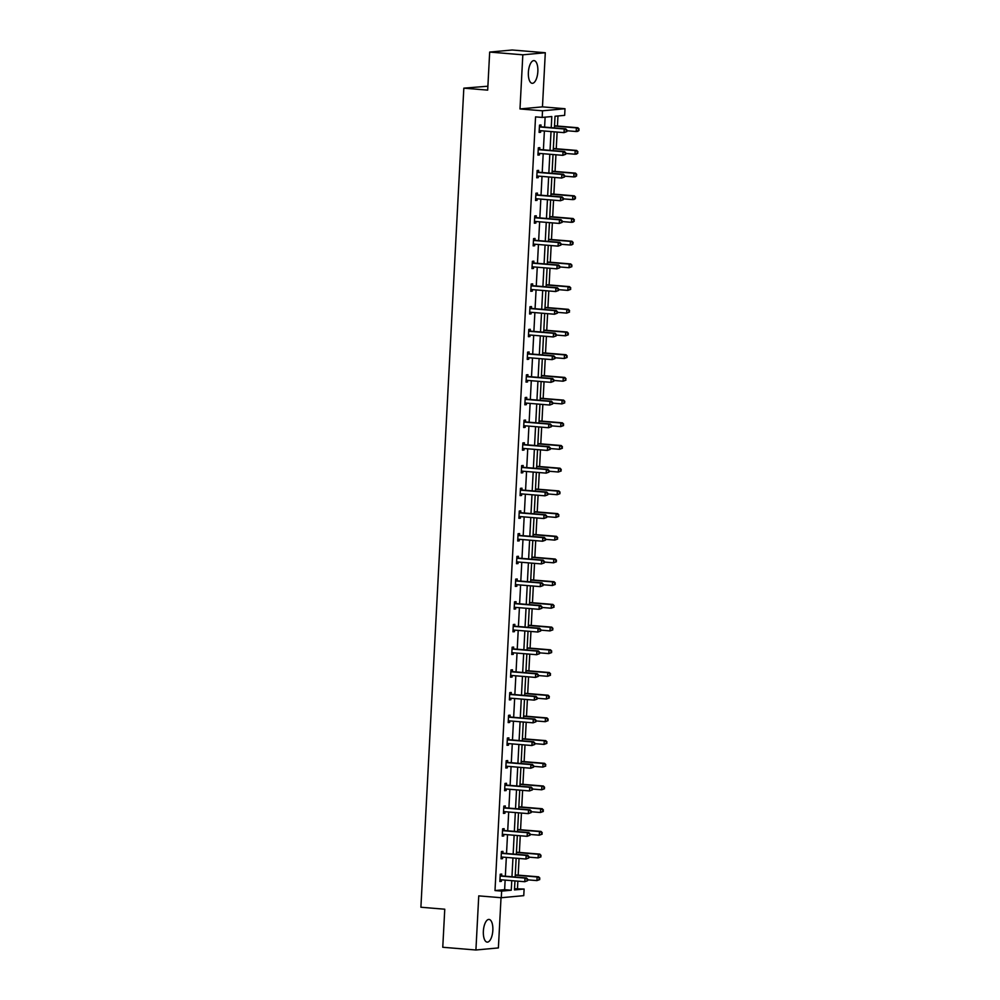 <?xml version="1.0" encoding="UTF-8"?>
<svg xmlns="http://www.w3.org/2000/svg" width="1000" height="1000" viewBox="0 0 1000 1000"><rect width="100%" height="100%" fill="white"/><g stroke="black" fill="none" stroke-linecap="round" stroke-linejoin="round"><path stroke-width="1.5" d="M483.363 931.213A11.387 4.7 -85.3 0 1 489.038 919.425A11.387 4.7 -85.3 0 1 492.837 930.337A11.387 4.7 -85.3 0 1 487.163 942.125A11.387 4.7 -85.3 0 1 483.363 931.213M528.375 72.4A11.387 4.7 -85.3 0 1 534.05 60.613A11.387 4.7 -85.3 0 1 537.85 71.525A11.387 4.7 -85.3 0 1 532.175 83.312A11.387 4.7 -85.3 0 1 528.375 72.4M514.538 888.763L524.113 889.038L523.763 895.65L501.287 897.725L478.75 895.875L475.913 950L442.762 947.262L444.762 909.212L420.9 907.237L463.825 88.162L487.688 90.125L489.675 52.075L512.163 50L545.3 52.737L522.825 54.812L519.987 108.95L542.525 110.8L565 108.725L564.663 115.35L555.025 116.237L554.412 127.925M489.675 52.075L522.825 54.812M475.913 950L498.387 947.925L501.025 897.712M519.987 108.95L542.463 106.862L545.3 52.737M542.463 106.862L565 108.725M517.487 888.487L517.863 881.162M518.188 875.138L519.05 858.462M519.375 852.438L520.25 835.763M520.562 829.737L521.438 813.062M521.75 807.038L522.625 790.362M522.938 784.338L523.812 767.663M524.125 761.637L525 744.963M525.325 738.938L526.2 722.262M526.512 716.237L527.388 699.562M527.7 693.538L528.575 676.862M528.888 670.837L529.763 654.163M530.075 648.138L530.95 631.462M531.263 625.438L532.137 608.763M532.463 602.737L533.337 586.062M533.65 580.037L534.525 563.362M534.837 557.337L535.712 540.662M536.025 534.637L536.9 517.962M537.212 511.938L538.088 495.262M538.4 489.237L539.275 472.562M539.6 466.538L540.475 449.862M540.788 443.837L541.663 427.163M541.975 421.138L542.85 404.462M543.162 398.438L544.038 381.763M544.35 375.737L545.225 359.062M545.538 353.038L546.413 336.362M546.737 330.337L547.612 313.663M547.925 307.638L548.8 290.963M549.113 284.938L549.987 268.263M550.3 262.238L551.175 245.562M551.487 239.537L552.362 222.862M552.688 216.838L553.55 200.162M553.875 194.15L554.75 177.463M555.062 171.45L555.938 154.762M556.25 148.75L557.125 132.062M557.438 126.05L557.962 115.962M487.887 86.213L463.825 88.162M502.863 853.012L502.95 851.388L501.425 851.525L501.05 858.8L502.562 858.662L502.65 857.1M505.238 807.613L505.325 805.987L503.812 806.125L503.425 813.4L504.95 813.263L505.025 811.7M507.625 762.212L507.713 760.588L506.188 760.725L505.812 768L507.325 767.862L507.413 766.3M510 716.812L510.087 715.188L508.562 715.325L508.188 722.6L509.7 722.463L509.787 720.9M512.375 671.413L512.463 669.788L510.95 669.925L510.562 677.2L512.087 677.062L512.163 675.5M514.763 626.013L514.85 624.388L513.325 624.525L512.95 631.8L514.462 631.663L514.55 630.1M517.137 580.612L517.225 578.987L515.7 579.125L515.325 586.4L516.838 586.263L516.925 584.7M519.525 535.212L519.6 533.587L518.088 533.725L517.7 541L519.225 540.862L519.3 539.3M521.9 489.812L521.987 488.188L520.462 488.325L520.087 495.6L521.6 495.462L521.688 493.9M524.275 444.412L524.362 442.788L522.85 442.925L522.463 450.2L523.987 450.062L524.062 448.512M526.663 399.012L526.737 397.388L525.225 397.525L524.837 404.8L526.362 404.663L526.438 403.113M529.038 353.612L529.125 351.987L527.6 352.125L527.225 359.4L528.737 359.263L528.825 357.713M531.413 308.212L531.5 306.588L529.987 306.725L529.6 314L531.125 313.863L531.2 312.312M533.8 262.812L533.875 261.188L532.362 261.325L531.975 268.6L533.5 268.463L533.575 266.913M536.175 217.413L536.263 215.787L534.738 215.925L534.362 223.2L535.875 223.062L535.962 221.513M538.55 172.013L538.638 170.387L537.125 170.525L536.737 177.8L538.263 177.662L538.337 176.112M540.938 126.613L541.013 124.987L539.5 125.125L539.113 132.4L540.638 132.262L540.712 130.712M551.225 127.662L551.812 116.538L542.175 117.425L535.55 116.875L495 890.562L504.625 889.675L505.138 880.1M505.337 876.2L506.325 857.4M506.525 853.5L507.512 834.7M507.713 830.8L508.7 812.013M508.9 808.1L509.888 789.312M510.1 785.4L511.075 766.612M511.287 762.7L512.275 743.913M512.475 740L513.462 721.213M513.663 717.3L514.65 698.512M514.85 694.6L515.837 675.812M516.05 671.9L517.025 653.112M517.238 649.2L518.212 630.413M518.425 626.5L519.412 607.712M519.612 603.8L520.6 585.013M520.8 581.1L521.788 562.312M521.987 558.413L522.975 539.612M523.188 535.712L524.163 516.912M524.375 513.013L525.363 494.212M525.562 490.312L526.55 471.512M526.75 467.612L527.737 448.812M527.938 444.913L528.925 426.112M529.125 422.212L530.112 403.413M530.325 399.513L531.3 380.712M531.512 376.812L532.5 358.013M532.7 354.113L533.688 335.312M533.888 331.413L534.875 312.613M535.075 308.712L536.062 289.913M536.263 286.012L537.25 267.213M537.463 263.312L538.438 244.513M538.65 240.613L539.637 221.812M539.837 217.913L540.825 199.112M541.025 195.212L542.013 176.412M542.212 172.512L543.2 153.713M543.4 149.812L544.388 131.012M544.6 127.112L545.112 117.15M539.738 149.312L539.825 147.688L538.312 147.825L537.925 155.1L539.45 154.963L539.525 153.412M537.362 194.713L537.45 193.088L535.925 193.225L535.55 200.5L537.062 200.362L537.15 198.812M534.987 240.113L535.075 238.487L533.55 238.625L533.175 245.9L534.688 245.763L534.775 244.213M532.6 285.512L532.688 283.888L531.175 284.025L530.788 291.3L532.312 291.163L532.388 289.613M530.225 330.913L530.312 329.288L528.787 329.425L528.413 336.7L529.925 336.562L530.013 335.012M527.85 376.312L527.938 374.688L526.413 374.825L526.038 382.1L527.55 381.962L527.638 380.412M525.462 421.712L525.55 420.087L524.038 420.225L523.65 427.5L525.175 427.362L525.25 425.812M523.088 467.113L523.175 465.487L521.65 465.625L521.275 472.9L522.788 472.762L522.875 471.213M520.712 512.513L520.8 510.887L519.275 511.025L518.888 518.3L520.413 518.162L520.5 516.6M518.325 557.913L518.413 556.287L516.9 556.425L516.512 563.7L518.038 563.562L518.112 562M515.95 603.312L516.038 601.688L514.513 601.825L514.138 609.1L515.65 608.962L515.737 607.4M513.575 648.713L513.65 647.087L512.137 647.225L511.75 654.5L513.275 654.362L513.35 652.8M511.188 694.112L511.275 692.487L509.762 692.625L509.375 699.9L510.9 699.762L510.975 698.2M508.812 739.513L508.9 737.887L507.375 738.025L507 745.3L508.512 745.163L508.6 743.6M506.438 784.912L506.512 783.288L505 783.425L504.613 790.7L506.138 790.562L506.213 789M504.05 830.312L504.137 828.688L502.625 828.825L502.238 836.1L503.762 835.962L503.837 834.4M501.675 875.713L501.763 874.087L500.238 874.225L499.862 881.5L501.375 881.363L501.463 879.8M542.175 117.425L542.525 110.8M501.287 897.725L501.625 891.112L511.262 890.225L511.763 880.65M495 890.562L501.625 891.112M511.962 876.75L512.95 857.95M513.15 854.05L514.138 835.25M514.35 831.35L515.325 812.55M515.538 808.65L516.525 789.85M516.725 785.95L517.712 767.15M517.913 763.25L518.9 744.45M519.1 740.55L520.087 721.75M520.288 717.85L521.275 699.05M521.487 695.15L522.463 676.35M522.675 672.45L523.663 653.65M523.862 649.75L524.85 630.95M525.05 627.05L526.038 608.25M526.237 604.35L527.225 585.55M527.425 581.65L528.413 562.85M528.625 558.95L529.6 540.15M529.812 536.25L530.8 517.463M531 513.55L531.987 494.762M532.188 490.85L533.175 472.062M533.375 468.15L534.362 449.363M534.562 445.45L535.55 426.662M535.763 422.75L536.737 403.963M536.95 400.05L537.938 381.262M538.138 377.35L539.125 358.562M539.325 354.65L540.312 335.863M540.513 331.95L541.5 313.163M541.712 309.25L542.688 290.462M542.9 286.55L543.888 267.762M544.087 263.863L545.075 245.062M545.275 241.163L546.263 222.362M546.462 218.463L547.45 199.662M547.65 195.763L548.638 176.962M548.85 173.062L549.825 154.262M550.037 150.363L551.025 131.562M514.95 880.913L514.475 889.925L524.113 889.038M554.212 131.825L553.225 150.625M553.025 154.525L552.038 173.325M551.825 177.225L550.85 196.025M550.638 199.925L549.65 218.725M549.45 222.625L548.462 241.425M548.263 245.325L547.275 264.125M547.075 268.025L546.087 286.825M545.887 290.725L544.9 309.525M544.688 313.425L543.713 332.225M543.5 336.125L542.513 354.925M542.312 358.825L541.325 377.612M541.125 381.525L540.138 400.312M539.938 404.225L538.95 423.013M538.75 426.925L537.762 445.712M537.55 449.625L536.575 468.413M536.362 472.325L535.375 491.112M535.175 495.025L534.188 513.812M533.987 517.725L533 536.512M532.8 540.425L531.812 559.212M531.613 563.125L530.625 581.912M530.413 585.825L529.438 604.612M529.225 608.525L528.237 627.312M528.038 631.213L527.05 650.013M526.85 653.913L525.862 672.712M525.662 676.612L524.675 695.413M524.475 699.312L523.488 718.112M523.275 722.013L522.3 740.812M522.087 744.712L521.1 763.512M520.9 767.412L519.913 786.213M519.712 790.113L518.725 808.913M518.525 812.812L517.537 831.612M517.325 835.512L516.35 854.312M516.138 858.213L515.163 877.013M504.625 889.675L511.262 890.225M539.138 132.137L540.638 132.262M537.938 154.838L539.45 154.963M536.75 177.537L538.263 177.662M535.562 200.238L537.062 200.362M534.375 222.938L535.875 223.062M533.188 245.637L534.688 245.763M531.987 268.337L533.5 268.463M530.8 291.038L532.312 291.163M529.612 313.738L531.125 313.863M528.425 336.438L529.925 336.562M527.238 359.137L528.737 359.263M526.05 381.838L527.55 381.962M524.85 404.538L526.362 404.663M523.663 427.238L525.175 427.362M522.475 449.938L523.987 450.062M521.287 472.638L522.788 472.762M520.1 495.337L521.6 495.462M518.913 518.038L520.413 518.162M517.712 540.737L519.225 540.862M516.525 563.438L518.038 563.562M515.337 586.138L516.838 586.263M514.15 608.837L515.65 608.962M512.962 631.538L514.462 631.663M511.775 654.237L513.275 654.362M510.575 676.938L512.087 677.062M509.387 699.638L510.9 699.762M508.2 722.337L509.7 722.463M507.013 745.037L508.512 745.163M505.825 767.738L507.325 767.862M504.637 790.438L506.138 790.562M503.438 813.138L504.95 813.263M502.25 835.837L503.762 835.962M501.062 858.538L502.562 858.662M499.875 881.237L501.375 881.363M566.875 131.588L566.95 130.137L566.875 131.588L564.025 132.637L539.9 130.638A1.462 1.325 -95.3 0 0 539.4 130.712L539.2 130.775M566.263 131.637L564.025 132.637L564.225 129L565.737 128.85L541.613 126.862A1.462 1.325 -95.3 0 1 541.125 126.713L539.462 125.825M539.412 126.762L539.6 126.862A1.462 1.325 -95.3 0 0 540.087 127L564.225 129L566.337 130.188M540.55 130.7L539.188 131.175M566.95 130.137L565.737 128.85M566.912 130.75L576.188 131.512L576.375 127.875L577.888 127.737L554.525 125.8M578.5 129.062L578.413 130.525L579.1 129.012L576.375 127.875L554.513 126.062M579.025 130.463L577.7 131.375L576.188 131.512L578.413 130.525M577.888 127.737L579.1 129.012M565.688 154.288L565.763 152.838L565.688 154.288L562.837 155.338L538.713 153.338A1.462 1.325 -95.3 0 0 538.212 153.412L538.013 153.475M565.075 154.338L562.837 155.338L563.025 151.7L564.55 151.55L540.425 149.562A1.462 1.325 -95.3 0 1 539.938 149.412L538.275 148.525M538.225 149.45L538.413 149.562A1.462 1.325 -95.3 0 0 538.9 149.7L563.025 151.7L565.15 152.887M539.362 153.4L537.987 153.875M565.763 152.838L564.55 151.55M564.5 176.988L564.575 175.525L564.5 176.988L561.65 178.038L537.525 176.038A1.462 1.325 -95.3 0 0 537.025 176.1L536.825 176.175M563.888 177.037L561.65 178.038L561.838 174.4L563.362 174.25L539.237 172.262A1.462 1.325 -95.3 0 1 538.737 172.113L537.087 171.225M537.038 172.15L537.225 172.262A1.462 1.325 -95.3 0 0 537.712 172.4L561.838 174.4L563.962 175.588M538.175 176.1L536.8 176.575M564.575 175.525L563.362 174.25M565.725 153.45L574.987 154.213L575.188 150.575L576.7 150.438L553.337 148.5M577.3 151.762L577.225 153.225L577.913 151.713L575.188 150.575L553.325 148.763M577.837 153.162L576.512 154.075L574.987 154.213L577.225 153.225M576.7 150.438L577.913 151.713M564.538 176.15L573.8 176.912L573.987 173.275L575.513 173.137L552.15 171.2M576.112 174.462L576.038 175.925L576.725 174.412L573.987 173.275L552.137 171.462M576.65 175.863L575.325 176.775L573.8 176.912L576.038 175.925M575.513 173.137L576.725 174.412M563.3 199.688L563.375 198.225L563.3 199.688L560.462 200.738L536.337 198.738A1.462 1.325 -95.3 0 0 535.837 198.8L535.638 198.875M562.7 199.737L560.462 200.738L560.65 197.1L562.175 196.95L538.038 194.963A1.462 1.325 -95.3 0 1 537.55 194.812L535.887 193.925M535.85 194.85L536.038 194.963A1.462 1.325 -95.3 0 0 536.525 195.1L560.65 197.1L562.775 198.287M536.987 198.8L535.612 199.275M563.375 198.225L562.175 196.95M563.35 198.85L572.612 199.613L572.8 195.975L574.325 195.837L550.962 193.9M574.925 197.162L574.85 198.625L575.538 197.113L572.8 195.975L550.938 194.163M575.462 198.562L574.138 199.475L572.612 199.613L574.85 198.625M574.325 195.837L575.538 197.113M562.112 222.387L562.188 220.925L562.112 222.387L559.275 223.438L535.138 221.438A1.462 1.325 -95.3 0 0 534.637 221.5L534.45 221.575M561.512 222.438L559.275 223.438L559.462 219.8L560.975 219.65L536.85 217.662A1.462 1.325 -95.3 0 1 536.362 217.512L534.7 216.625M534.65 217.55L534.85 217.662A1.462 1.325 -95.3 0 0 535.337 217.8L559.462 219.8L561.587 220.987M535.788 221.5L534.425 221.975M562.188 220.925L560.975 219.65M562.163 221.55L571.425 222.312L571.613 218.675L573.138 218.538L549.763 216.6M573.737 219.862L573.663 221.325L574.35 219.812L571.613 218.675L549.75 216.863M574.263 221.262L572.938 222.175L571.425 222.312L573.663 221.325M573.138 218.538L574.35 219.812M560.925 245.087L561 243.625L560.925 245.087L558.088 246.137L533.95 244.137A1.462 1.325 -95.3 0 0 533.45 244.2L533.25 244.275M560.312 245.138L558.088 246.137L558.275 242.5L559.788 242.35L535.662 240.362A1.462 1.325 -95.3 0 1 535.175 240.212L533.513 239.325M533.462 240.25L533.65 240.362A1.462 1.325 -95.3 0 0 534.15 240.5L558.275 242.5L560.4 243.688M534.6 244.2L533.237 244.675M561 243.625L559.788 242.35M560.975 244.25L570.237 245.012L570.425 241.375L571.95 241.238L548.575 239.3M572.55 242.562L572.475 244.025L573.15 242.512L570.425 241.375L548.562 239.562M573.075 243.962L571.75 244.875L570.237 245.012L572.475 244.025M571.95 241.238L573.15 242.512M559.738 267.787L559.812 266.325L559.738 267.787L556.888 268.837L532.762 266.837A1.462 1.325 -95.3 0 0 532.263 266.9L532.062 266.975M559.125 267.838L556.888 268.837L557.087 265.2L558.6 265.05L534.475 263.062A1.462 1.325 -95.3 0 1 533.987 262.913L532.325 262.025M532.275 262.95L532.463 263.062A1.462 1.325 -95.3 0 0 532.95 263.2L557.087 265.2L559.2 266.388M533.413 266.9L532.05 267.375M559.812 266.325L558.6 265.05M559.775 266.95L569.05 267.712L569.237 264.075L570.75 263.938L547.388 262M571.362 265.262L571.275 266.712L571.962 265.212L569.237 264.075L547.375 262.262M571.888 266.663L569.05 267.712L571.275 266.712M570.75 263.938L571.962 265.212M558.55 290.487L558.625 289.025L558.55 290.487L555.7 291.537L531.575 289.538A1.462 1.325 -95.3 0 0 531.075 289.6L530.875 289.675M557.938 290.538L555.7 291.537L555.887 287.9L557.413 287.75L533.288 285.763A1.462 1.325 -95.3 0 1 532.8 285.613L531.138 284.725M531.087 285.65L531.275 285.763A1.462 1.325 -95.3 0 0 531.763 285.9L555.887 287.9L558.013 289.088M532.225 289.6L530.85 290.075M558.625 289.025L557.413 287.75M558.587 289.65L567.85 290.413L568.05 286.775L569.562 286.637L546.2 284.7M570.163 287.962L570.087 289.413L570.775 287.913L568.05 286.775L546.188 284.962M570.7 289.363L567.85 290.413L570.087 289.413M569.562 286.637L570.775 287.913M557.362 313.188L557.438 311.725L557.362 313.188L554.513 314.237L530.388 312.238A1.462 1.325 -95.3 0 0 529.888 312.3L529.688 312.375M556.75 313.238L554.513 314.237L554.7 310.6L556.225 310.45L532.1 308.463A1.462 1.325 -95.3 0 1 531.6 308.312L529.95 307.425M529.9 308.35L530.087 308.463A1.462 1.325 -95.3 0 0 530.575 308.6L554.7 310.6L556.825 311.788M531.038 312.3L529.663 312.775M557.438 311.725L556.225 310.45M557.4 312.35L566.663 313.113L566.85 309.475L568.375 309.325L545.013 307.4M568.975 310.663L568.9 312.113L569.587 310.613L566.85 309.475L545 307.663M569.513 312.062L566.663 313.113L568.9 312.113M568.375 309.325L569.587 310.613M556.163 335.887L556.237 334.425L556.163 335.887L553.325 336.938L529.2 334.938A1.462 1.325 -95.3 0 0 528.7 335L528.5 335.075M555.562 335.938L553.325 336.938L553.513 333.3L555.037 333.15L530.9 331.163A1.462 1.325 -95.3 0 1 530.413 331.012L528.75 330.125M528.713 331.05L528.9 331.163A1.462 1.325 -95.3 0 0 529.388 331.3L553.513 333.3L555.638 334.487M529.85 335L528.475 335.475M556.237 334.425L555.037 333.15M556.213 335.05L565.475 335.812L565.662 332.175L567.188 332.025L543.825 330.1M567.788 333.363L567.712 334.812L568.4 333.312L565.662 332.175L543.8 330.363M568.325 334.762L565.475 335.812L567.712 334.812M567.188 332.025L568.4 333.312M554.975 358.587L555.05 357.125L554.975 358.587L552.137 359.637L528 357.638A1.462 1.325 -95.3 0 0 527.5 357.7L527.312 357.775M554.375 358.638L552.137 359.637L552.325 356L553.837 355.85L529.712 353.862A1.462 1.325 -95.3 0 1 529.225 353.713L527.562 352.825M527.513 353.75L527.712 353.862A1.462 1.325 -95.3 0 0 528.2 354L552.325 356L554.45 357.188M528.65 357.688L527.288 358.175M555.05 357.125L553.837 355.85M555.025 357.75L564.288 358.512L564.475 354.875L566 354.725L542.625 352.8M566.6 356.062L566.525 357.512L567.2 356.012L564.475 354.875L542.612 353.062M567.125 357.463L564.288 358.512L566.525 357.512M566 354.725L567.2 356.012M553.787 381.287L553.862 379.825L553.787 381.287L550.95 382.337L526.812 380.337A1.462 1.325 -95.3 0 0 526.312 380.4L526.112 380.475M553.175 381.337L550.95 382.337L551.138 378.7L552.65 378.55L528.525 376.562A1.462 1.325 -95.3 0 1 528.038 376.413L526.375 375.525M526.325 376.45L526.512 376.55A1.462 1.325 -95.3 0 0 527.013 376.7L551.138 378.7L553.263 379.888M527.463 380.387L526.1 380.875M553.862 379.825L552.65 378.55M553.837 380.45L563.1 381.213L563.288 377.575L564.8 377.425L541.438 375.5M565.413 378.762L565.337 380.213L566.013 378.713L563.288 377.575L541.425 375.763M565.938 380.163L563.1 381.213L565.337 380.213M564.8 377.425L566.013 378.713M552.6 403.988L552.675 402.525L552.6 403.988L549.75 405.037L525.625 403.038A1.462 1.325 -95.3 0 0 525.125 403.1L524.925 403.175M551.987 404.038L549.75 405.037L549.95 401.388L551.462 401.25L527.337 399.263A1.462 1.325 -95.3 0 1 526.85 399.113L525.188 398.225M525.138 399.15L525.325 399.25A1.462 1.325 -95.3 0 0 525.812 399.4L549.95 401.388L552.062 402.587M526.275 403.088L524.9 403.575M552.675 402.525L551.462 401.25M552.638 403.137L561.912 403.913L562.1 400.275L563.612 400.125L540.25 398.2M564.225 401.463L564.138 402.912L564.825 401.4L562.1 400.275L540.237 398.462M564.75 402.863L561.912 403.913L564.138 402.912M563.612 400.125L564.825 401.4M551.413 426.688L551.487 425.225L551.413 426.688L548.562 427.738L524.438 425.737A1.462 1.325 -95.3 0 0 523.938 425.8L523.737 425.875M550.8 426.737L548.562 427.738L548.75 424.087L550.275 423.95L526.15 421.962A1.462 1.325 -95.3 0 1 525.662 421.812L524 420.925M523.95 421.85L524.138 421.95A1.462 1.325 -95.3 0 0 524.625 422.1L548.75 424.087L550.875 425.288M525.087 425.788L523.713 426.275M551.487 425.225L550.275 423.95M551.45 425.838L560.712 426.613L560.913 422.975L562.425 422.825L539.062 420.9M563.025 424.162L562.95 425.613L563.638 424.1L560.913 422.975L539.05 421.163M563.562 425.562L560.712 426.613L562.95 425.613M562.425 422.825L563.638 424.1M550.225 449.387L550.3 447.925L550.225 449.387L547.375 450.425L523.25 448.438A1.462 1.325 -95.3 0 0 522.75 448.5L522.55 448.575M549.612 449.438L547.375 450.425L547.562 446.788L549.087 446.65L524.963 444.663A1.462 1.325 -95.3 0 1 524.462 444.513L522.812 443.625M522.762 444.55L522.95 444.65A1.462 1.325 -95.3 0 0 523.438 444.8L547.562 446.788L549.688 447.987M523.9 448.488L522.525 448.975M550.3 447.925L549.087 446.65M550.262 448.537L559.525 449.312L559.712 445.675L561.237 445.525L537.875 443.6M561.838 446.863L561.763 448.312L562.45 446.8L559.712 445.675L537.863 443.862M562.375 448.263L559.525 449.312L561.763 448.312M561.237 445.525L562.45 446.8M549.025 472.088L549.1 470.625L549.025 472.088L546.188 473.125L522.062 471.138A1.462 1.325 -95.3 0 0 521.562 471.2L521.362 471.275M548.425 472.137L546.188 473.125L546.375 469.487L547.9 469.35L523.763 467.362A1.462 1.325 -95.3 0 1 523.275 467.212L521.613 466.325M521.575 467.25L521.763 467.35A1.462 1.325 -95.3 0 0 522.25 467.5L546.375 469.487L548.5 470.688M522.712 471.188L521.337 471.675M549.1 470.625L547.9 469.35M549.075 471.238L558.337 472.013L558.525 468.375L560.05 468.225L536.675 466.3M560.65 469.562L560.575 471.012L561.263 469.5L558.525 468.375L536.663 466.562M561.188 470.962L558.337 472.013L560.575 471.012M560.05 468.225L561.263 469.5M547.837 494.787L547.913 493.325L547.837 494.787L545 495.825L520.862 493.837A1.462 1.325 -95.3 0 0 520.363 493.9L520.163 493.975M547.238 494.837L545 495.825L545.188 492.188L546.7 492.05L522.575 490.062A1.462 1.325 -95.3 0 1 522.087 489.913L520.425 489.025M520.375 489.95L520.575 490.05A1.462 1.325 -95.3 0 0 521.062 490.2L545.188 492.188L547.312 493.387M521.512 493.888L520.15 494.375M547.913 493.325L546.7 492.05M547.888 493.938L557.15 494.712L557.337 491.075L558.862 490.925L535.487 489M559.462 492.262L559.388 493.713L560.062 492.2L557.337 491.075L535.475 489.263M559.987 493.663L557.15 494.712L559.388 493.713M558.862 490.925L560.062 492.2M546.65 517.487L546.725 516.025L546.65 517.487L543.8 518.525L519.675 516.538A1.462 1.325 -95.3 0 0 519.175 516.6L518.975 516.675M546.038 517.537L543.8 518.525L544 514.888L545.513 514.75L521.388 512.762A1.462 1.325 -95.3 0 1 520.9 512.612L519.237 511.725M519.188 512.65L519.375 512.75A1.462 1.325 -95.3 0 0 519.875 512.9L544 514.888L546.112 516.087M520.325 516.587L518.962 517.075M546.725 516.025L545.513 514.75M546.7 516.638L555.962 517.413L556.15 513.775L557.663 513.625L534.3 511.7M558.275 514.963L558.2 516.413L558.875 514.9L556.15 513.775L534.288 511.962M558.8 516.362L555.962 517.413L558.2 516.413M557.663 513.625L558.875 514.9M545.462 540.188L545.538 538.725L545.462 540.188L542.612 541.225L518.488 539.237A1.462 1.325 -95.3 0 0 517.987 539.3L517.788 539.375M544.85 540.237L542.612 541.225L542.812 537.587L544.325 537.45L520.2 535.462A1.462 1.325 -95.3 0 1 519.712 535.312L518.05 534.425M518 535.35L518.188 535.45A1.462 1.325 -95.3 0 0 518.675 535.6L542.812 537.587L544.925 538.787M519.138 539.288L517.762 539.775M545.538 538.725L544.325 537.45M545.5 539.338L554.775 540.112L554.963 536.475L556.475 536.325L533.112 534.4M557.087 537.663L557 539.113L557.688 537.6L554.963 536.475L533.1 534.663M557.612 539.062L554.775 540.112L557 539.113M556.475 536.325L557.688 537.6M544.275 562.888L544.35 561.425L544.275 562.888L541.425 563.925L517.3 561.938A1.462 1.325 -95.3 0 0 516.8 562L516.6 562.075M543.663 562.938L541.425 563.925L541.613 560.288L543.138 560.15L519.012 558.162A1.462 1.325 -95.3 0 1 518.525 558.013L516.862 557.125M516.812 558.05L517 558.15A1.462 1.325 -95.3 0 0 517.487 558.3L541.613 560.288L543.737 561.487M517.95 561.987L516.575 562.475M544.35 561.425L543.138 560.15M544.312 562.038L553.575 562.812L553.775 559.175L555.288 559.025L531.925 557.1M555.887 560.363L555.812 561.812L556.5 560.3L553.775 559.175L531.912 557.362M556.425 561.763L553.575 562.812L555.812 561.812M555.288 559.025L556.5 560.3M543.075 585.588L543.162 584.125L543.075 585.588L540.237 586.625L516.112 584.637A1.462 1.325 -95.3 0 0 515.612 584.7L515.413 584.775M542.475 585.638L540.237 586.625L540.425 582.987L541.95 582.85L517.825 580.862A1.462 1.325 -95.3 0 1 517.325 580.712L515.675 579.825M515.625 580.75L515.812 580.85A1.462 1.325 -95.3 0 0 516.3 581L540.425 582.987L542.55 584.188M516.763 584.688L515.388 585.175M543.162 584.125L541.95 582.85M543.125 584.738L552.388 585.513L552.575 581.875L554.1 581.725L530.737 579.8M554.7 583.062L554.625 584.513L555.312 583L552.575 581.875L530.725 580.062M555.237 584.462L552.388 585.513L554.625 584.513M554.1 581.725L555.312 583M541.888 608.288L541.962 606.825L541.888 608.288L539.05 609.325L514.925 607.337A1.462 1.325 -95.3 0 0 514.425 607.4L514.225 607.475M541.287 608.337L539.05 609.325L539.237 605.688L540.763 605.55L516.625 603.562A1.462 1.325 -95.3 0 1 516.138 603.413L514.475 602.525M514.425 603.45L514.625 603.55A1.462 1.325 -95.3 0 0 515.112 603.7L539.237 605.688L541.362 606.888M515.575 607.388L514.2 607.875M541.962 606.825L540.763 605.55M541.938 607.438L551.2 608.212L551.388 604.575L552.913 604.425L529.538 602.5M553.513 605.763L553.438 607.212L554.125 605.7L551.388 604.575L529.525 602.762M554.05 607.163L551.2 608.212L553.438 607.212M552.913 604.425L554.125 605.7M540.7 630.988L540.775 629.525L540.7 630.988L537.863 632.025L513.725 630.037A1.462 1.325 -95.3 0 0 513.225 630.1L513.025 630.175M540.1 631.038L537.863 632.025L538.05 628.387L539.562 628.25L515.438 626.263A1.462 1.325 -95.3 0 1 514.95 626.112L513.288 625.225M513.237 626.15L513.438 626.25A1.462 1.325 -95.3 0 0 513.925 626.4L538.05 628.387L540.175 629.587M514.375 630.087L513.013 630.575M540.775 629.525L539.562 628.25M540.75 630.138L550.013 630.913L550.2 627.263L551.725 627.125L528.35 625.2M552.325 628.462L552.25 629.913L552.925 628.4L550.2 627.263L528.337 625.462M552.85 629.862L550.013 630.913L552.25 629.913M551.725 627.125L552.925 628.4M539.513 653.688L539.587 652.225L539.513 653.688L536.663 654.725L512.537 652.738A1.462 1.325 -95.3 0 0 512.038 652.8L511.838 652.875M538.9 653.737L536.663 654.725L536.862 651.087L538.375 650.95L514.25 648.962A1.462 1.325 -95.3 0 1 513.763 648.812L512.1 647.925M512.05 648.85L512.238 648.95A1.462 1.325 -95.3 0 0 512.725 649.1L536.862 651.087L538.975 652.288M513.188 652.788L511.825 653.275M539.587 652.225L538.375 650.95M539.55 652.837L548.825 653.6L549.012 649.963L550.525 649.825L527.163 647.9M551.138 651.162L551.062 652.613L551.737 651.1L549.012 649.963L527.15 648.162M551.663 652.562L548.825 653.6L551.062 652.613M550.525 649.825L551.737 651.1M538.325 676.388L538.4 674.925L538.325 676.388L535.475 677.425L511.35 675.438A1.462 1.325 -95.3 0 0 510.85 675.5L510.65 675.575M537.712 676.438L535.475 677.425L535.675 673.787L537.188 673.65L513.062 671.663A1.462 1.325 -95.3 0 1 512.575 671.513L510.913 670.625M510.863 671.55L511.05 671.65A1.462 1.325 -95.3 0 0 511.538 671.8L535.675 673.787L537.788 674.987M512 675.487L510.625 675.975M538.4 674.925L537.188 673.65M538.362 675.537L547.625 676.3L547.825 672.663L549.338 672.525L525.975 670.6M549.938 673.863L549.862 675.312L550.55 673.8L547.825 672.663L525.962 670.863M550.475 675.263L547.625 676.3L549.862 675.312M549.338 672.525L550.55 673.8M537.137 699.087L537.212 697.625L537.137 699.087L534.288 700.125L510.163 698.138A1.462 1.325 -95.3 0 0 509.663 698.2L509.462 698.275M536.525 699.137L534.288 700.125L534.475 696.488L536 696.35L511.875 694.362A1.462 1.325 -95.3 0 1 511.388 694.212L509.725 693.325M509.675 694.25L509.862 694.35A1.462 1.325 -95.3 0 0 510.35 694.5L534.475 696.488L536.6 697.688M510.812 698.188L509.438 698.675M537.212 697.625L536 696.35M537.175 698.238L546.438 699L546.638 695.362L548.15 695.225L524.788 693.3M548.75 696.562L548.675 698.012L549.362 696.5L546.638 695.362L524.775 693.562M549.288 697.962L546.438 699L548.675 698.012M548.15 695.225L549.362 696.5M535.938 721.775L536.025 720.325L535.938 721.775L533.1 722.825L508.975 720.837A1.462 1.325 -95.3 0 0 508.475 720.9L508.275 720.975M535.337 721.838L533.1 722.825L533.288 719.188L534.812 719.05L510.675 717.062A1.462 1.325 -95.3 0 1 510.188 716.912L508.537 716.025M508.488 716.95L508.675 717.05A1.462 1.325 -95.3 0 0 509.162 717.2L533.288 719.188L535.413 720.387M509.625 720.888L508.25 721.375M536.025 720.325L534.812 719.05M535.988 720.938L545.25 721.7L545.438 718.062L546.962 717.925L523.6 716M547.562 719.262L547.487 720.713L548.175 719.2L545.438 718.062L523.575 716.263M548.1 720.662L545.25 721.7L547.487 720.713M546.962 717.925L548.175 719.2M534.75 744.475L534.825 743.025L534.75 744.475L531.912 745.525L507.788 743.538A1.462 1.325 -95.3 0 0 507.287 743.6L507.088 743.675M534.15 744.538L531.912 745.525L532.1 741.888L533.625 741.75L509.487 739.762A1.462 1.325 -95.3 0 1 509 739.613L507.337 738.725M507.287 739.65L507.488 739.75A1.462 1.325 -95.3 0 0 507.975 739.9L532.1 741.888L534.225 743.088M508.425 743.587L507.062 744.075M534.825 743.025L533.625 741.75M534.8 743.637L544.062 744.4L544.25 740.763L545.775 740.625L522.4 738.7M546.375 741.963L546.3 743.413L546.987 741.9L544.25 740.763L522.388 738.962M546.9 743.363L544.062 744.4L546.3 743.413M545.775 740.625L546.987 741.9M533.562 767.175L533.638 765.725L533.562 767.175L530.725 768.225L506.587 766.237A1.462 1.325 -95.3 0 0 506.087 766.3L505.887 766.375M532.95 767.237L530.725 768.225L530.913 764.587L532.425 764.45L508.3 762.463A1.462 1.325 -95.3 0 1 507.812 762.312L506.15 761.425M506.1 762.35L506.287 762.45A1.462 1.325 -95.3 0 0 506.788 762.6L530.913 764.587L533.038 765.788M507.238 766.287L505.875 766.775M533.638 765.725L532.425 764.45M533.612 766.338L542.875 767.1L543.062 763.462L544.587 763.325L521.213 761.4M545.188 764.663L545.112 766.112L545.788 764.6L543.062 763.462L521.2 761.663M545.712 766.062L542.875 767.1L545.112 766.112M544.587 763.325L545.788 764.6M532.375 789.875L532.45 788.425L532.375 789.875L529.525 790.925L505.4 788.938A1.462 1.325 -95.3 0 0 504.9 789L504.7 789.075M531.763 789.938L529.525 790.925L529.725 787.288L531.237 787.15L507.113 785.163A1.462 1.325 -95.3 0 1 506.625 785.013L504.963 784.125M504.913 785.05L505.1 785.15A1.462 1.325 -95.3 0 0 505.588 785.3L529.725 787.288L531.838 788.487M506.05 788.988L504.688 789.475M532.45 788.425L531.237 787.15M532.413 789.038L541.688 789.8L541.875 786.162L543.387 786.025L520.025 784.1M544 787.362L543.925 788.812L544.6 787.3L541.875 786.162L520.013 784.362M544.525 788.763L541.688 789.8L543.925 788.812M543.387 786.025L544.6 787.3M531.188 812.575L531.263 811.125L531.188 812.575L528.337 813.625L504.212 811.637A1.462 1.325 -95.3 0 0 503.713 811.7L503.512 811.775M530.575 812.638L528.337 813.625L528.525 809.987L530.05 809.85L505.925 807.862A1.462 1.325 -95.3 0 1 505.438 807.712L503.775 806.825M503.725 807.75L503.913 807.85A1.462 1.325 -95.3 0 0 504.4 808L528.525 809.987L530.65 811.188M504.862 811.688L503.488 812.175M531.263 811.125L530.05 809.85M531.225 811.737L540.487 812.5L540.688 808.863L542.2 808.725L518.837 806.8M542.8 810.062L542.725 811.513L543.413 810L540.688 808.863L518.825 807.062M543.337 811.462L540.487 812.5L542.725 811.513M542.2 808.725L543.413 810M530 835.275L530.075 833.825L530 835.275L527.15 836.325L503.025 834.338A1.462 1.325 -95.3 0 0 502.525 834.4L502.325 834.475M529.388 835.337L527.15 836.325L527.337 832.688L528.862 832.55L504.738 830.562A1.462 1.325 -95.3 0 1 504.237 830.413L502.587 829.525M502.537 830.45L502.725 830.55A1.462 1.325 -95.3 0 0 503.212 830.7L527.337 832.688L529.462 833.875M503.675 834.388L502.3 834.875M530.075 833.825L528.862 832.55M530.037 834.438L539.3 835.2L539.5 831.562L541.013 831.425L517.65 829.5M541.613 832.763L541.538 834.212L542.225 832.7L539.5 831.562L517.638 829.762M542.15 834.163L539.3 835.2L541.538 834.212M541.013 831.425L542.225 832.7M528.8 857.975L528.888 856.525L528.8 857.975L525.962 859.025L501.838 857.038A1.462 1.325 -95.3 0 0 501.337 857.1L501.138 857.175M528.2 858.037L525.962 859.025L526.15 855.387L527.675 855.25L503.537 853.263A1.462 1.325 -95.3 0 1 503.05 853.112L501.388 852.225M501.35 853.15L501.538 853.25A1.462 1.325 -95.3 0 0 502.025 853.4L526.15 855.387L528.275 856.575M502.488 857.087L501.112 857.575M528.888 856.525L527.675 855.25M528.85 857.138L538.112 857.9L538.3 854.262L539.825 854.125L516.462 852.2M540.425 855.462L540.35 856.912L541.038 855.4L538.3 854.262L516.438 852.463M540.962 856.862L538.112 857.9L540.35 856.912M539.825 854.125L541.038 855.4M527.612 880.675L527.688 879.225L527.612 880.675L524.775 881.725L500.65 879.737A1.462 1.325 -95.3 0 0 500.138 879.8L499.95 879.875M527.013 880.738L524.775 881.725L524.963 878.088L526.487 877.95L502.35 875.962A1.462 1.325 -95.3 0 1 501.863 875.812L500.2 874.925M500.15 875.85L500.35 875.95A1.462 1.325 -95.3 0 0 500.838 876.1L524.963 878.088L527.087 879.275M501.287 879.788L499.925 880.275M527.688 879.225L526.487 877.95M527.663 879.837L536.925 880.6L537.112 876.963L538.638 876.825L515.262 874.9M539.237 878.162L539.163 879.613L539.85 878.1L537.112 876.963L515.25 875.163M539.763 879.562L536.925 880.6L539.163 879.613M538.638 876.825L539.85 878.1M539.6 126.862L541.125 126.713M540.087 127L541.613 126.862M538.413 149.562L539.938 149.412M538.9 149.7L540.425 149.562M537.225 172.262L538.737 172.113M537.712 172.4L539.237 172.262M536.038 194.963L537.55 194.812M536.525 195.1L538.038 194.963M534.85 217.662L536.362 217.512M535.337 217.8L536.85 217.662M533.65 240.362L535.175 240.212M534.15 240.5L535.662 240.362M532.463 263.062L533.987 262.913M532.95 263.2L534.475 263.062M531.275 285.763L532.8 285.613M531.763 285.9L533.288 285.763M530.087 308.463L531.6 308.312M530.575 308.6L532.1 308.463M528.9 331.163L530.413 331.012M529.388 331.3L530.9 331.163M527.712 353.862L529.225 353.713M528.2 354L529.712 353.862M526.512 376.55L528.038 376.413M527.013 376.7L528.525 376.562M525.325 399.25L526.85 399.113M525.812 399.4L527.337 399.263M524.138 421.95L525.662 421.812M524.625 422.1L526.15 421.962M522.95 444.65L524.462 444.513M523.438 444.8L524.963 444.663M521.763 467.35L523.275 467.212M522.25 467.5L523.763 467.362M520.575 490.05L522.087 489.913M521.062 490.2L522.575 490.062M519.375 512.75L520.9 512.612M519.875 512.9L521.388 512.762M518.188 535.45L519.712 535.312M518.675 535.6L520.2 535.462M517 558.15L518.525 558.013M517.487 558.3L519.012 558.162M515.812 580.85L517.325 580.712M516.3 581L517.825 580.862M514.625 603.55L516.138 603.413M515.112 603.7L516.625 603.562M513.438 626.25L514.95 626.112M513.925 626.4L515.438 626.263M512.238 648.95L513.763 648.812M512.725 649.1L514.25 648.962M511.05 671.65L512.575 671.513M511.538 671.8L513.062 671.663M509.862 694.35L511.388 694.212M510.35 694.5L511.875 694.362M508.675 717.05L510.188 716.912M509.162 717.2L510.675 717.062M507.488 739.75L509 739.613M507.975 739.9L509.487 739.762M506.287 762.45L507.812 762.312M506.788 762.6L508.3 762.463M505.1 785.15L506.625 785.013M505.588 785.3L507.113 785.163M503.913 807.85L505.438 807.712M504.4 808L505.925 807.862M502.725 830.55L504.237 830.413M503.212 830.7L504.738 830.562M501.538 853.25L503.05 853.112M502.025 853.4L503.537 853.263M500.35 875.95L501.863 875.812M500.838 876.1L502.35 875.962"/></g></svg>
